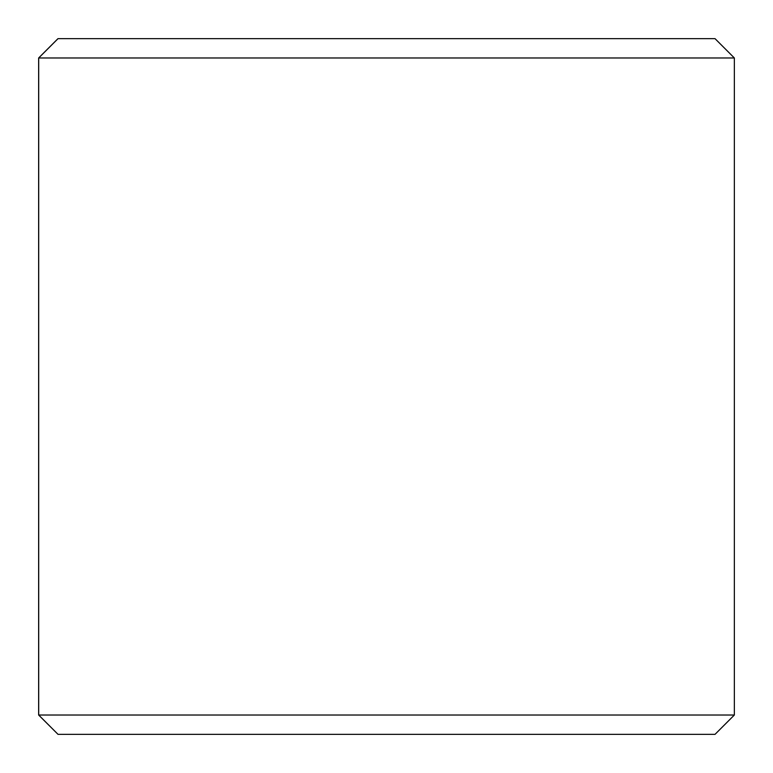 <?xml version="1.0" encoding="UTF-8"?>
<svg xmlns="http://www.w3.org/2000/svg" width="773" height="773" viewBox="0 0 773 773"><rect width="100%" height="100%" fill="white"/><g stroke="black" fill="none" stroke-linecap="round" stroke-linejoin="round"><path stroke-width="1.16" d="M58.023 734.35L715.025 734.35L734.35 715.025L734.35 57.975L715.025 38.65L57.975 38.65L38.65 57.975L38.65 715.025L58.023 734.35L38.698 715.025L38.698 57.975L58.023 38.65M734.35 57.975L38.698 57.975M734.35 715.025L38.698 715.025"/></g></svg>
